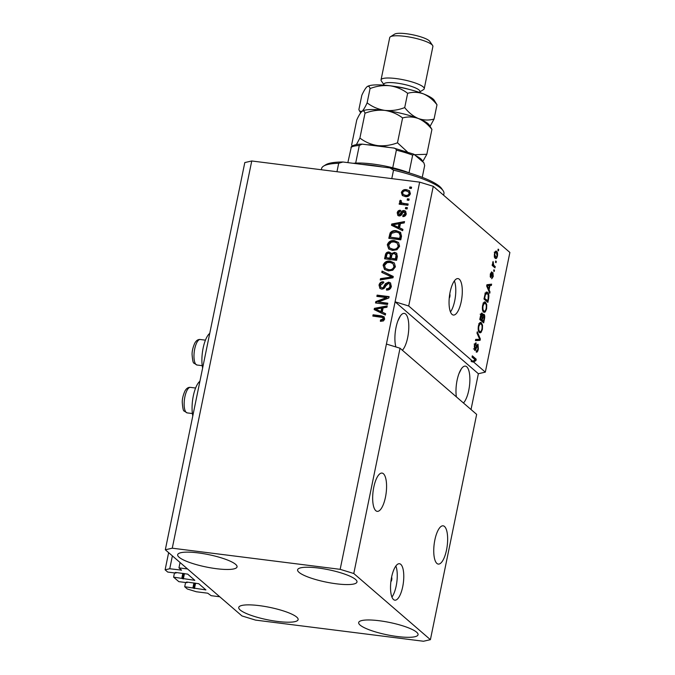 <?xml version="1.0" encoding="UTF-8"?>
<svg xmlns="http://www.w3.org/2000/svg" width="675" height="675" viewBox="0 0 675 675"><rect width="100%" height="100%" fill="white"/><g stroke="black" fill="none" stroke-linecap="round" stroke-linejoin="round"><path stroke-width="1.01" d="M174.479 572.915L173.61 577.15L194.813 580.323L187.675 574.13L175.795 572.467L175.297 572.51L175.947 573.1L167.721 572.062L165.113 569.81L169.746 568.755L181.55 570.139L178.959 567.869L180.065 562.503M178.959 567.869L187.532 568.949L219.729 596.759L211.165 595.679L207.706 593.19L196.4 591.773L187.321 588.988L184.714 586.735L185.583 582.508M169.746 568.755L172.387 555.879M165.113 569.81L168.64 552.639M175.947 573.1L176.065 572.501M181.828 578.18L182.824 573.353M173.61 577.15L178.824 581.656L187.051 582.694L187.178 582.095M184.714 586.735L205.917 589.916L198.779 583.715L186.907 582.061L186.41 582.103L187.051 582.694M192.94 587.773L193.928 582.938M390.892 581.538A2.295 0.785 97.2 0 0 391.711 579.884A2.295 0.785 97.2 0 0 391.584 577.218M391.601 577.159A18.368 6.261 97.2 0 0 394.858 600.176A18.368 6.261 97.2 0 0 402.705 586.744A18.368 6.261 97.2 0 0 399.448 563.726A18.368 6.261 97.2 0 0 391.601 577.159M391.939 597.063A18.368 6.261 97.2 0 0 396.191 585.925A18.368 6.261 97.2 0 0 395.854 566.013M449.246 298.097A2.295 0.785 97.2 0 0 449.862 296.603A2.295 0.785 97.2 0 0 449.761 293.988M450.124 292.03A18.368 6.261 97.2 0 0 453.381 315.048A18.368 6.261 97.2 0 0 461.227 301.615A18.368 6.261 97.2 0 0 457.971 278.598A18.368 6.261 97.2 0 0 450.124 292.03M450.47 311.934A18.368 6.261 97.2 0 0 454.722 300.797A18.368 6.261 97.2 0 0 454.376 280.884M373.79 487.19A19.288 6.573 97.2 0 0 377.207 511.355A19.288 6.573 97.2 0 0 385.45 497.256A19.288 6.573 97.2 0 0 382.033 473.082A19.288 6.573 97.2 0 0 373.79 487.19M434.869 539.924A19.288 6.573 97.2 0 0 438.286 564.089A19.288 6.573 97.2 0 0 446.521 549.99A19.288 6.573 97.2 0 0 443.104 525.817A19.288 6.573 97.2 0 0 434.869 539.924M402.384 350.257A19.288 6.573 97.2 0 0 407.683 337.551A19.288 6.573 97.2 0 0 404.266 313.386A19.288 6.573 97.2 0 0 396.023 327.485A19.288 6.573 97.2 0 0 395.896 346.958M463.455 402.992A19.288 6.573 97.2 0 0 468.762 390.285A19.288 6.573 97.2 0 0 465.345 366.12A19.288 6.573 97.2 0 0 457.102 380.219A19.288 6.573 97.2 0 0 456.376 396.875M318.127 567.996A30.308 6.303 11.6 0 1 356.982 582.002A30.308 6.303 11.6 0 1 336.454 583.816A30.308 6.303 11.6 0 1 297.599 569.81A30.308 6.303 11.6 0 1 318.127 567.996M379.207 620.73A30.308 6.303 11.6 0 1 418.053 634.736A30.308 6.303 11.6 0 1 397.524 636.55A30.308 6.303 11.6 0 1 358.678 622.544A30.308 6.303 11.6 0 1 379.207 620.73M259.276 605.627A30.308 6.303 11.6 0 1 298.122 619.633A30.308 6.303 11.6 0 1 277.594 621.447A30.308 6.303 11.6 0 1 238.747 607.441A30.308 6.303 11.6 0 1 259.276 605.627M198.197 552.892A30.308 6.303 11.6 0 1 237.052 566.899A30.308 6.303 11.6 0 1 216.523 568.713A30.308 6.303 11.6 0 1 177.668 554.707A30.308 6.303 11.6 0 1 198.197 552.892M199.918 381.232A21.305 7.265 97.2 0 0 192.788 415.935M458.941 373.688L461.405 368.752M397.862 320.954L400.326 316.018M165.316 549.779L172.268 548.193L340.166 569.337L353.784 573.514L400.03 348.224L476.651 414.382L430.405 639.672L423.453 641.25L255.555 620.106L241.945 615.929L165.316 549.779L244.806 162.565L251.75 160.979L419.656 182.132L433.266 186.3L509.887 252.458L485.317 372.136L473.563 361.994L471.85 361.775L472.702 361.26L408.696 305.986L433.266 186.3M353.784 573.514L430.405 639.672M340.166 569.337L386.412 344.056L400.03 348.224M471.85 361.775L471.015 361.049L472.728 361.268L475.158 359.792L472.061 357.117L472.323 355.835L476.212 359.193L475.934 360.56L473.563 361.994M476.407 350.696C477.014 351.025 477.52 350.3 477.925 348.528L477.773 345.465L476.407 347.912C475.892 349.827 475.31 350.629 474.652 350.308L474.322 345.819C474.837 343.507 475.487 342.579 476.263 343.035L474.787 346.165L474.922 349.043L476.702 345.271L478.018 344.174L478.356 349.034C477.773 351.582 477.056 352.578 476.196 352.021L476.398 350.747M477.773 345.465L475.9 345.17M476.052 344.36L474.12 344.064M474.112 348.933L475.403 348.975M477.259 331.788L480.355 339.019L480.077 340.343L475.436 340.673L475.706 339.356L479.748 339.356L476.989 333.113L477.259 331.788M482.389 329.392L481.03 332.497L479.444 332.598C478.254 331.746 477.908 329.527 478.398 325.941C479.292 322.777 480.288 321.73 481.402 322.793L482.541 325.257L482.389 329.392L481.857 329.324M480.06 332.902L479.444 332.598M480.684 322.439L481.402 322.793L480.001 322.616M486.591 308.914L485.241 312.019L483.646 312.112C482.465 311.268 482.11 309.049 482.608 305.463C483.494 302.299 484.49 301.244 485.603 302.316L486.743 304.771L486.591 308.914L486.068 308.846M484.262 312.424L483.646 312.112M484.886 301.953L485.603 302.316L484.211 302.138M489.08 289.862L490.016 291.938L489.746 293.271L486.667 285.981L486.92 284.732L491.619 284.15L491.341 285.474L489.957 285.55L489.08 289.862L488.261 289.752M498.158 249.109L498.707 249.59L498.445 250.864L497.888 250.391L498.158 249.109M495.585 251.252L496.64 251.378C497.517 251.944 497.779 253.522 497.433 256.112C496.783 258.407 496.057 259.132 495.264 258.289C494.404 257.715 494.151 256.146 494.505 253.581C495.138 251.311 495.855 250.577 496.64 251.378L496.108 251.1M495.838 258.584L495.264 258.289M495.728 260.947L496.277 261.427L496.015 262.71L495.458 262.229L495.728 260.947M493.763 265.283L495.231 266.549L494.969 267.832L492.142 265.385L492.404 264.111L492.851 264.499L493.062 261.478L493.763 265.283L492.202 265.089M493.914 269.747L494.471 270.228L494.21 271.51L493.653 271.029L493.914 269.747M491.923 277.442L492.86 276.067L492.758 274.025L490.531 277.56L490.303 274.025L491.712 271.797L490.717 274.328L490.733 276.227L491.51 274.733C491.932 273.071 492.413 272.388 492.952 272.683L493.248 276.497L491.712 278.767L491.923 277.459M492.758 274.025L491.754 274.008M490.809 276.269L490.092 276.176L491.054 276.033M487.612 292.376C488.81 293.144 489.147 295.27 488.616 298.755L487.873 302.392L483.983 299.033L485.173 293.659L486.835 291.971L487.612 292.376L486.093 292.182M483.393 314.28L484.068 314.364C484.802 315.115 484.928 316.693 484.447 319.081L483.671 322.869L479.782 319.511L480.566 315.698C480.997 313.63 481.553 312.778 482.237 313.158L482.768 315.233L483.73 314.196M471.023 409.523L478.373 373.722L485.317 372.136M378.228 301.987L387.771 303.193L387.509 304.467L375.519 302.957L375.798 301.598L386.421 297.599L376.861 296.401L377.123 295.118L389.121 296.629L388.842 297.996L378.228 301.987L387.695 303.59M388.673 282.125L390.437 282.892L391.365 286.445C390.682 289.018 389.045 290.225 386.471 290.056L386.581 288.757C388.37 288.816 389.509 287.947 389.99 286.158L389.45 283.837L388.446 283.416L385.543 286.208C384.817 288.166 383.493 289.136 381.569 289.111L379.915 288.427L379.021 285.12C379.612 282.791 381.063 281.686 383.375 281.787L383.273 283.087L380.43 285.255L380.928 287.449L381.864 287.837L383.164 287.584L385.417 283.669L388.673 282.125L390.698 283.146M382.067 271.072L393.263 276.455L392.985 277.779L380.236 279.956L380.506 278.64L391.711 277.012L381.788 272.396L382.067 271.072L393.221 276.649M395.398 266.811L392.774 270.202L388.403 270.937L384.514 269.443L383.096 265.25C384.404 261.993 386.792 260.626 390.26 261.157L394.31 262.955L395.398 266.811M399.608 246.324L396.976 249.725L392.605 250.45L388.716 248.965L387.298 244.772C388.606 241.507 390.994 240.14 394.47 240.671L398.52 242.468L399.608 246.324M399.566 227.846L402.924 229.373L402.654 230.707L391.466 225.264L391.719 224.016L404.527 221.586L404.249 222.919L400.444 223.543L399.566 227.846L402.882 229.584M409.868 186.967L411.581 187.186L411.32 188.468L409.607 188.249L409.868 186.967L411.505 187.582M172.268 548.193L251.75 160.979M408.696 305.986L395.086 301.809L386.412 344.056M478.373 373.722L395.086 301.809L419.656 182.132M406.51 189.667L409.463 190.755L410.408 193.683C409.447 196.054 407.708 197.007 405.186 196.56L402.334 195.488L401.38 192.544C402.308 190.207 404.021 189.245 406.51 189.667L409.725 191.008M407.438 198.813L409.151 199.024L408.89 200.306L407.177 200.087L407.438 198.813L409.075 199.429M403.616 203.42L408.139 203.985L407.877 205.268L399.153 204.171L399.414 202.888L400.807 203.065L399.566 201.352L400.283 200.205L401.431 200.846L401.093 201.69L401.878 202.964L408.054 204.382M402.435 203.445L401.465 202.711L404.173 203.892M405.667 207.453L407.379 207.664L407.118 208.946L405.405 208.727L405.667 207.453L407.295 208.069M404.063 210.532L405.532 211.14L406.257 213.916C405.793 215.705 404.654 216.608 402.832 216.616L402.933 215.317L405.034 213.671L404.021 211.84L402.435 213.182C401.861 214.928 400.756 215.865 399.119 215.983L397.862 215.452L397.212 212.828C397.592 211.123 398.621 210.254 400.309 210.22L400.199 211.52L398.469 212.937L399.203 214.675L400.807 212.996C401.372 211.3 402.46 210.473 404.063 210.532L405.785 211.393M405.211 212.583L404.021 211.84M399.76 215.156L398.748 214.481L399.76 215.156L400.57 214.844L400.013 214.363M396.427 230.74L400.511 232.335L401.524 236.191L400.781 239.828L388.783 238.317L390.125 232.909C391.812 230.943 393.913 230.217 396.427 230.74L400.756 232.571M394.597 252.34L396.596 253.167L397.356 256.517L396.571 260.305L384.581 258.795L385.366 254.973C385.805 252.906 387.037 251.91 389.078 251.977L391.306 253.665L394.597 252.34L396.866 253.429M382.252 312.171L385.619 313.698L385.341 315.031L374.161 309.58L374.414 308.34L387.214 305.91L386.944 307.243L383.138 307.868L382.252 312.171L385.577 313.909M384.666 319.115L383.425 320.929L380.379 321.3L380.489 320.001L383.273 318.878L382.632 317.486L372.828 316.077L373.089 314.795L381.223 315.824L383.999 316.769L384.666 319.115M383.442 318.127L382.632 317.486M410.248 188.333L410.425 187.447M402.629 195.716L401.38 192.544M401.929 193.025C402.865 190.688 404.578 189.726 407.067 190.148M403.262 194.476L406.004 195.758C407.734 196.13 408.974 195.539 409.725 193.978L409.058 192.223L406.333 190.957C404.603 190.586 403.363 191.177 402.612 192.738L403.262 194.476L405.447 195.278C407.177 195.649 408.417 195.058 409.168 193.497L408.51 191.742M406.004 195.758L405.447 195.278M409.725 193.978L409.168 193.497M407.818 200.171L407.995 199.285M399.786 204.247L399.414 202.888M399.971 203.369L401.363 203.538L400.807 203.065M400.385 202.778L399.566 201.352M400.123 201.833L400.84 200.686L400.283 200.205M400.84 200.686L401.363 200.973M406.046 208.811L406.223 207.934M403.431 216.565L402.933 215.317M403.49 215.789L405.582 214.152L405.034 213.671M405.582 214.152L404.57 212.321M398.174 215.679L397.212 212.828M397.769 213.308C398.149 211.604 399.178 210.735 400.857 210.701M400.57 214.844L401.363 213.469C401.929 211.773 403.017 210.954 404.62 211.013M392.057 225.551L392.276 224.497L391.719 224.016M392.276 224.497L404.401 222.193M392.842 224.792L398.807 227.728L399.516 224.269L398.959 223.788L392.842 224.792L398.25 227.247L398.959 223.788M395.55 226.133L394.993 225.653M398.807 227.728L398.25 227.247M389.424 238.393L390.682 233.39L390.125 232.909M390.682 233.39C392.369 231.424 394.47 230.698 396.976 231.221M400.646 236.655L398.976 232.883L396.149 232.023L391.492 233.339L390.454 237.212L400.199 238.849L400.646 236.655L399.532 233.356M390.454 237.212L399.642 238.368L400.089 236.174M400.199 238.849L399.642 238.368M400.013 233.693L398.976 232.883M389.002 249.193L387.298 244.772M387.855 245.253C389.163 241.988 391.551 240.621 395.018 241.152L394.47 240.671M395.018 241.152L398.427 242.384M389.686 248.003L393.449 249.657C396.014 250.062 397.777 249.058 398.756 246.637L397.153 243.067L394.166 241.945L391.348 242.139L388.707 244.932L389.686 248.003L392.892 249.176C395.457 249.581 397.229 248.577 398.199 246.164L397.153 243.067M393.449 249.657L392.892 249.176M398.756 246.637L398.199 246.164M385.223 258.879L385.923 255.454C386.362 253.387 387.593 252.391 389.627 252.458L389.078 251.977M389.627 252.458L390.85 252.88M395.153 252.821L391.863 254.146L391.306 253.665M391.23 258.323L395.989 259.327L396.613 255.53L394.343 253.623C392.816 253.572 391.939 254.357 391.719 255.96L391.23 258.323L395.44 258.854L396.065 255.049L395.55 254.104M386.243 257.69L390.386 258.626L390.994 255.091L389.011 253.285C387.577 253.277 386.8 254.045 386.674 255.597L386.243 257.69L389.829 258.145L390.437 254.61L389.981 253.657M390.386 258.626L389.829 258.145M390.994 255.091L390.437 254.61M395.989 259.327L395.44 258.854M396.613 255.53L396.065 255.049M396.512 256.787L395.955 256.314M384.801 269.671L383.096 265.25M383.653 265.731C384.961 262.465 387.349 261.107 390.817 261.63L390.26 261.157M390.817 261.63L394.225 262.862M385.484 268.481L389.239 270.135C391.804 270.54 393.576 269.536 394.554 267.123L392.943 263.545L389.964 262.432L387.146 262.626L384.505 265.418L385.484 268.481L388.69 269.654C391.255 270.059 393.019 269.055 393.998 266.642L392.943 263.545M389.239 270.135L388.69 269.654M394.554 267.123L393.998 266.642M380.919 279.838L380.506 278.64M381.063 279.121L392.259 277.493L391.711 277.012M382.387 272.675L382.615 271.544M387.062 290.09L386.581 288.757M387.138 289.238C388.927 289.297 390.066 288.427 390.547 286.639L389.99 286.158M390.547 286.639L389.45 283.837M380.202 288.638L379.021 285.12M379.569 285.601C380.168 283.272 381.62 282.158 383.932 282.268M380.928 287.449L381.864 287.837M382.421 288.318L383.721 288.065L383.164 287.584M383.721 288.065L385.973 284.15L385.417 283.669M385.973 284.15L389.23 282.606M376.152 303.041L376.355 302.079L375.798 301.598M376.355 302.079L386.977 298.08L386.421 297.599M377.502 296.477L377.123 295.118M377.679 295.599L389.036 297.025M374.752 309.876L374.971 308.812L374.414 308.34M374.971 308.812L387.087 306.517M375.536 309.116L381.493 312.052L382.202 308.593L381.653 308.112L375.536 309.116L380.936 311.572L381.653 308.112M378.245 310.458L377.688 309.977M381.493 312.052L380.936 311.572M380.97 321.351L380.489 320.001M381.046 320.482L383.83 319.359L383.273 318.878M383.83 319.359L383.189 317.967M373.461 316.162L373.089 314.795M373.638 315.276L381.78 316.305L381.223 315.824M381.78 316.305L384.252 317.031M202.618 368.061A21.305 7.265 -82.8 0 1 209.748 333.357M498.074 249.505L498.707 249.59M496.96 256.053L497.433 256.112M495.349 257.167L494.927 257.926M495.29 251.556L495.712 252.416M494.438 253.91L495.982 257.251L494.269 257.032M494.463 256.871L495.526 257.006C496.057 257.648 496.564 257.226 497.036 255.732L496.412 252.686L494.235 252.231M496.412 252.686C495.872 252.045 495.366 252.467 494.902 253.96M495.644 261.343L496.277 261.427M492.185 265.182L493.518 266.33L495.231 266.549M492.742 262.221L493.366 262.305M492.598 263.056L493.138 263.123M493.838 270.143L494.471 270.228M492.775 276.438L493.248 276.497M490.261 274.269L490.717 274.328M489.13 291.828L490.016 291.938M489.814 284.369L489.628 285.263L491.341 285.474M489.628 285.263L488.244 285.339L489.957 285.55M487.013 286.808L487.814 286.909L488.708 289.043L489.417 285.584L486.776 285.449M487.915 288.951L488.708 289.043M486.734 285.643L487.814 286.909M489.417 285.584L487.198 285.702M488.093 298.688L488.616 298.755M486.489 300.569L486.38 301.101M486.008 292.25L486.734 293.304M484.026 298.823L485.966 300.502L487.679 300.712L488.135 298.519L488.194 294.958L487.35 293.65L484.962 293.085M484.178 298.08L487.679 300.712M484.625 295.92L485.148 295.979L484.701 298.148M485.004 294.233L485.578 294.308L485.148 295.979M487.35 293.65L485.578 294.308M484.076 311.065L483.519 311.799L485.241 312.019M484.051 302.257L484.692 303.294M486.059 304.687L486.743 304.771M482.541 305.775L483.064 305.843C482.693 308.602 482.979 310.264 483.916 310.837L482.743 310.897M482.718 310.694L483.916 310.837C484.734 311.648 485.477 310.871 486.135 308.534C486.498 305.843 486.228 304.197 485.333 303.581L484.338 303.362L483.064 305.843M483.334 303.235L485.333 303.581M482.288 321.047L482.178 321.578M482.347 315.183L482.768 315.233M482.861 315.023L482.962 315.461M480.465 319.477L481.764 320.979L483.477 321.199L484.203 317.377L483.815 315.647L481.891 315.326M479.824 319.309L481.663 319.629L482.347 316.077L482.034 314.491L480.136 314.179M479.976 318.558L481.663 319.629M482.034 314.491L480.499 318.625M480.398 319.807L482.11 320.017L483.477 321.199M483.815 315.647L482.11 320.017M479.874 331.552L479.318 332.286L481.03 332.497M479.849 322.734L480.49 323.781M481.849 325.173L482.541 325.257M478.339 326.261L478.862 326.329C478.491 329.079 478.778 330.742 479.714 331.324L478.541 331.383M478.516 331.172L479.714 331.324C480.532 332.125 481.275 331.358 481.933 329.012C482.296 326.32 482.026 324.675 481.123 324.067L480.136 323.84L478.862 326.329M479.132 323.713L481.123 324.067M479.537 338.918L480.355 339.019M478.533 339.331L478.364 340.124L480.077 340.343M478.364 340.124L475.512 340.327M477.824 348.967L478.356 349.034M474.263 346.098L474.787 346.165M472.103 356.906L474.5 358.973L476.212 359.193M474.238 360.349L475.934 360.56M338.698 163.274L342.917 162A60.615 12.606 11.6 0 0 325.645 164.818L323.536 166.134A62.454 12.985 -168.4 0 1 338.698 163.274L336.96 171.712M323.536 166.134A62.454 12.985 -168.4 0 0 321.587 168.547L321.342 169.746M443.618 195.244L443.939 193.666A62.454 12.985 -168.4 0 0 443.104 190.679A62.454 12.985 -168.4 0 0 393.517 170.176L391.787 178.622M342.917 162L390.023 167.932A60.615 12.606 11.6 0 1 441.686 188.637L443.104 190.679M390.023 167.932L393.517 170.176M382.278 166.961A40.416 8.404 -168.4 0 0 371.63 165.282A40.416 8.404 -168.4 0 0 361.901 164.388M353.244 163.299A38.576 8.024 11.6 0 1 355.683 163.105A38.576 8.024 11.6 0 1 372.549 164A38.576 8.024 11.6 0 1 392.749 167.771A38.576 8.024 11.6 0 1 409.042 172.766A38.576 8.024 11.6 0 1 410.113 173.188M347.853 162.624L351.43 146.509C353.582 144.965 357.126 144.172 362.078 144.138M392.749 167.771L396.36 150.171C395.904 148.728 394.833 147.994 393.128 147.96L393.922 148.095M355.683 163.105L359.294 145.505L362.078 144.129L393.128 147.96M393.922 148.103L413.826 154.187L423.866 162.768L424.668 165.535L422.246 177.339M414.18 154.415L412.653 155.166A38.576 8.024 -168.4 0 0 396.36 150.171M409.042 172.766L412.653 155.166M383.712 85.126L383.915 84.13A18.368 3.822 11.6 0 1 396.36 83.033A18.368 3.822 11.6 0 1 419.909 91.522L419.698 92.517M383.839 84.535L381.341 80.933A22.039 4.582 11.6 0 1 381.046 79.869A22.039 4.582 11.6 0 1 395.972 78.553A22.039 4.582 11.6 0 1 424.229 88.737A22.039 4.582 11.6 0 1 423.537 89.589L419.825 91.918M390.403 36.779L394.605 34.138A18.368 3.822 11.6 0 1 406.477 33.75A18.368 3.822 11.6 0 1 429.773 41.361L432.599 45.444A22.039 4.582 -168.4 0 0 404.646 36.315A22.039 4.582 -168.4 0 0 390.403 36.779A22.039 4.582 -168.4 0 0 389.711 37.631L381.046 79.869M362.273 111.164A34.898 7.256 11.6 0 1 362.315 111.139L361.943 111.4C363.352 110.413 364.373 111.012 365.006 113.206C371.562 110.7 378.186 109.772 384.86 110.396C378.278 109.358 372.364 106.844 367.124 102.862C365.183 107.139 363.454 109.991 361.943 111.4C360.433 112.818 358.703 115.661 356.763 119.947L351.658 144.796L352.173 146.002M365.006 113.206L359.902 138.063L356.375 144.636M362.315 111.139A34.898 7.256 11.6 0 1 384.86 110.396C391.449 111.443 397.364 113.957 402.595 117.939L397.491 142.796C390.926 145.294 384.311 146.23 377.637 145.597C371.039 144.56 365.133 142.045 359.902 138.063M402.595 117.939C407.827 116.488 413.066 116.682 418.323 118.505C423.436 120.715 427.975 124.352 431.933 129.414L426.836 154.271L414.551 154.735M407.295 151.799L397.491 142.796M431.933 129.414L429.123 124.85A34.898 7.256 11.6 0 0 418.323 118.505C413.21 116.294 408.679 112.649 404.713 107.595C398.166 110.092 391.551 111.029 384.86 110.396A34.898 7.256 11.6 0 1 418.323 118.505C423.579 120.327 428.827 120.513 434.059 119.07L430.102 126.259M422.66 161.738L426.836 154.271M415.648 155.672A34.898 7.256 11.6 0 1 422.398 161.511M367.765 144.762A34.898 7.256 -168.4 0 1 377.637 145.597A34.898 7.256 11.6 0 1 388.614 147.395M361.943 111.4L359.606 111.156L358.881 109.603L361.817 95.302C363.766 91.024 365.496 88.172 366.998 86.763L367.327 86.527A34.898 7.256 11.6 0 1 367.369 86.501A34.898 7.256 11.6 0 1 389.914 85.759A34.898 7.256 11.6 0 1 423.385 93.859A34.898 7.256 11.6 0 1 434.185 100.212L436.995 104.777L434.059 119.07M366.998 86.763C368.407 85.776 369.427 86.375 370.06 88.56C376.608 86.062 383.231 85.126 389.914 85.759C396.503 86.797 402.41 89.311 407.649 93.302C412.881 91.851 418.129 92.036 423.385 93.859C428.498 96.078 433.029 99.714 436.995 104.777M407.649 93.302L404.713 107.595M370.06 88.56L367.124 102.862M424.229 88.737L432.894 46.499A22.039 4.582 -168.4 0 0 432.599 45.444M181.052 570.181L181.145 569.751M194.316 580.373L194.4 579.943M183.347 578.99L184.461 573.564M182.444 578.711L183.524 573.438M205.419 589.958L205.512 589.528M194.451 588.575L195.573 583.149M193.548 588.296L194.628 583.031M401.363 213.469L400.807 212.996M390.057 235.322L389.5 234.841M385.923 255.454L385.366 254.973M390.85 256.365L390.293 255.884M390.268 277.746L389.72 277.265M384.919 286.208L384.362 285.727M491.392 275.088L492.041 275.172M486.759 285.517L488.143 285.694M483.924 319.013L484.447 319.081M480.406 316.465L480.929 316.533M482.077 317.596L482.6 317.663M475.875 347.844L476.407 347.912M184.148 403.388A12.859 4.388 97.2 0 0 187.178 412.889L184.165 411.058C183.364 411.117 182.731 408.291 182.275 402.578C182.123 399.313 183.009 395.474 184.916 391.061C186.435 388.361 188.257 387.129 190.392 387.374A12.859 4.388 97.2 0 0 184.148 403.388M193.978 355.514A12.859 4.388 97.2 0 0 196.999 365.015L193.987 363.184C193.185 363.243 192.561 360.425 192.097 354.712C191.953 351.439 192.831 347.6 194.746 343.187C196.265 340.487 198.087 339.255 200.213 339.5A12.859 4.388 97.2 0 0 193.978 355.514M359.294 145.505A38.576 8.024 -168.4 0 0 350.975 147.395M394.698 86.442A18.368 3.822 11.6 0 1 395.634 86.552A18.368 3.822 11.6 0 1 409.092 89.395M492.649 273.966L491.805 273.864M484.751 303.303L483.038 303.083M480.549 323.781L478.837 323.57M475.116 349.135L473.403 348.916M192.392 413.547L187.178 412.889M195.607 388.032L190.392 387.374M202.222 365.673L196.999 365.015M205.436 340.158L200.213 339.5M360.72 112.75L359.648 111.206"/></g></svg>
